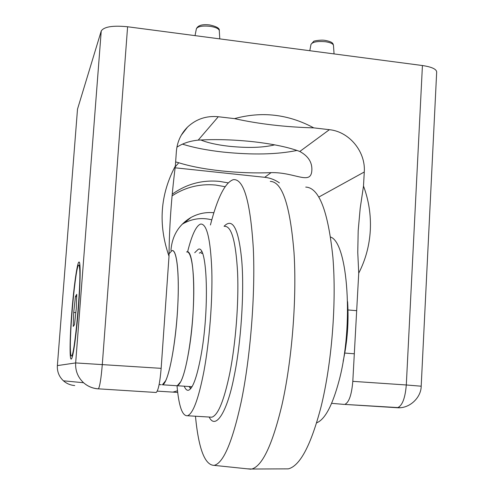 <?xml version="1.0" encoding="UTF-8"?>
<svg xmlns="http://www.w3.org/2000/svg" width="494" height="494" viewBox="0 0 494 494"><rect width="100%" height="100%" fill="white"/><g stroke="black" fill="none" stroke-linecap="round" stroke-linejoin="round"><path stroke-width="0.74" d="M170.973 250.557L171.041 249.229C172.462 235.107 179.149 224.504 191.092 217.409C198.199 213.544 205.8 211.982 213.89 212.729M274.713 144.859C263.111 147.694 247.877 148.163 229.031 146.267C217.064 144.896 207.659 142.797 200.823 139.975M436.677 72.05L436.684 71.883C436.251 69.006 431.497 66.888 422.432 65.529L127.6 26.762L102.307 364.356C101.109 378.663 99.794 386.821 98.368 388.834L156.197 392.489C158.308 390.544 159.963 382.498 161.155 368.345L169.016 256.269C158.031 224.69 160.142 194.605 175.351 166.021L176.37 151.504C177.173 141.889 180.897 133.744 187.547 127.069C196.155 119.035 206.399 115.59 218.292 116.738L234.52 118.628C261.987 111.131 288.397 114.213 313.746 127.866L329.387 129.687C349.307 131.614 365.788 151.695 364.276 171.998L363.504 186.028C368.802 200.397 371.068 215.168 370.302 230.346C369.438 245.512 365.585 259.788 358.73 273.176L352.802 381.343C351.648 394.984 348.943 402.666 344.695 404.407L399.93 407.698M363.504 186.028L360.194 208.252L358.193 230.618L357.761 252.385L358.73 273.176M71.754 313.122C69.666 339.471 69.469 362.435 71.574 358.718C73.328 356.464 76.582 332.87 78.503 307.589C80.46 282.556 80.664 261.937 79.114 262.042C77.367 261.06 73.779 286.557 71.754 313.122M279.394 182.873C274.936 179.754 270.045 177.896 264.722 177.303L271.064 172.634C255.33 173.295 238.905 172.727 221.781 170.943C204.683 169.102 190.344 166.373 178.766 162.761L175.247 166.855M271.064 172.634C295.35 172.042 311.3 186.065 311.881 169.819C312.097 162.1 308.071 155.981 299.796 151.473C288.811 147.317 273.54 144.094 253.972 141.803C234.193 139.654 215.6 139.092 198.205 140.129C189.863 140.975 182.768 143.334 176.914 147.187M175.642 161.915L178.766 162.761M182.564 144.168C193.753 147.669 207.276 150.306 223.127 152.072C252.52 155.06 277.14 154.523 296.98 150.448M172.233 194.191C186.374 184.046 202.102 179.773 219.41 181.378L228.129 182.86M225.073 186.701L215.699 185.052C199.903 183.577 185.361 187.177 172.079 195.852M127.6 26.762C112.811 25.324 104.024 26.725 101.239 30.974L77.509 109.137L57.372 365.603C57.045 371.624 59.07 376.687 63.448 380.812C66.671 383.64 70.432 385.215 74.736 385.536M182.07 224.325L183.824 223.288C192.672 218.552 202.003 217.397 211.803 219.824M331.635 403.332L344.213 404.419M157.265 391.131L177.692 392.415M234.52 118.628C258.813 124.006 285.223 127.088 313.746 127.866M169.016 256.269C169.22 227.827 171.332 197.748 175.351 166.021M172.888 392.119L177.507 390.785M264.722 177.303L175.129 167.806M180.767 381.701C186.343 371.155 192.11 337.155 193.457 305.15C194.852 273.089 191.623 250.514 186.621 251.971C194.383 247.537 196.47 304.069 189.288 348.245C185.466 371.408 181.452 383.906 177.241 385.746L180.767 381.701M169.047 253.811L171.937 250.643C176.556 249.149 179.378 271.749 177.871 303.896C176.407 335.988 170.868 370.111 165.663 380.713L162.39 384.789C167.966 384.437 175.938 345.127 177.778 305.774C179.538 272.688 176.673 248.723 171.937 250.643M176.037 385.672L177.241 385.746L176.037 385.672M79.608 268.143C81.349 282.685 74.545 356.575 71.562 355.952C71.031 356.291 70.679 354.828 70.494 351.567C69.234 333.666 75.588 265.791 78.645 265.111C79.083 264.821 79.404 265.834 79.608 268.143M73.711 312.455L75.44 296.573L76.743 294.331L76.292 308.429L74.514 324.651L73.242 326.435L73.711 312.455L75.835 312.622M76.669 296.672L75.44 296.573M343.145 361.256C347.406 341.57 348.888 321.699 347.597 301.643M190.709 386.617L192.043 386.697M202.491 253.428L201.219 253.286M199.329 253.119L201.719 251.767M191.017 388.235L188.85 386.499M224.06 226.283C232.668 217.403 238.534 228.481 241.652 259.523C244.623 291.831 240.745 344.831 234.267 375.557C227.611 411.076 215.736 430.7 209.172 417.041M305.737 187.09C319.056 187.609 328.115 211.049 332.907 257.423C336.624 302.674 331.795 363.528 321.014 406.951C310.948 445.205 300.068 465.842 288.366 468.855L283.92 468.874M270.311 181.415C282.265 181.656 290.169 205.424 294.029 252.718C296.919 298.907 291.942 361.244 281.784 405.704C272.336 444.859 262.345 465.972 251.817 469.028L247.074 468.806M210.425 224.98C217.49 197.625 225.11 182.514 233.279 179.662C243.684 178.507 250.365 201.41 253.317 248.383C255.423 294.319 250.464 357.174 241.171 401.968C232.365 442.099 223.35 463.236 214.124 465.367C204.825 465.187 198.6 448.805 195.457 416.226M316.629 422.858C324.996 419.505 332.487 405.395 339.112 380.528C353.902 325.385 347.813 242.517 330.603 237.058M187.553 252.008C191.826 234.86 196.217 225.542 200.718 224.048C206.832 223.72 210.53 239.158 211.809 270.354C212.642 300.642 209.462 341.416 203.911 371.365C198.526 398.985 193.043 413.781 187.448 415.75C182.286 416.176 178.809 406.192 177.019 385.795M194.729 252.7L198.279 249.285C207.468 244.085 209.623 310.658 200.755 356.915C196.797 377.583 192.722 388.692 188.523 390.229C186.893 390.612 185.466 389.266 184.225 386.197M161.279 384.715L159.124 384.573M310.998 44.337L313.628 41.44C313.011 41.027 321.137 39.576 325.138 40.403C333.302 41.916 333.018 43.805 333.475 45.355C333.061 43.707 330.4 42.496 325.49 41.743C317.321 41.051 312.48 41.947 310.979 44.441L309.806 50.721M209.851 24.972C216.631 26.503 219.781 28.368 219.293 30.56C218.786 28.627 215.693 27.207 209.999 26.312C202.244 25.595 197.699 26.429 196.371 28.813C197.933 25.318 202.417 24.033 209.82 24.966M422.432 65.529L406.303 384.974L421.191 386.203L436.684 71.883M352.802 381.343L406.303 384.974C405.154 398.467 402.172 406.056 397.355 407.735L396.806 407.741M98.213 388.871C92.644 388.463 87.759 386.413 83.572 382.726C77.885 377.36 75.249 370.759 75.662 362.923L161.155 368.345M101.239 30.974L75.662 362.923L57.372 365.603M318.883 197.02L364.276 171.998M299.796 151.473L329.387 129.687M198.205 140.129L218.292 116.738M209.715 417.072L211.827 417.195C218.07 415.269 224.06 400.578 229.803 373.118C235.712 343.342 238.849 302.779 237.595 272.602C235.842 241.51 231.544 226.091 224.696 226.345M333.475 45.355L334.055 53.908M219.293 30.56L219.774 38.884M344.695 404.407L397.355 407.735C409.847 408.748 421.209 397.287 421.191 386.203M156.197 392.489L98.368 388.834C92.749 388.457 87.821 386.425 83.572 382.726L63.448 380.812M191.092 217.409L183.824 223.288M196.371 28.813L195.031 35.63M181.261 135.233L187.547 127.069M79.398 262.382L79.114 262.042M192.012 386.703L162.39 384.789M354.315 353.772L344.793 353.074M72.525 356.02L71.562 355.952M356.674 310.67L348.011 309.96M79.917 265.222L78.954 265.136M189.832 387.629L190.69 388.642M288.366 468.855L251.817 469.028M214.124 465.367L250.952 469.207M187.448 415.75L210.345 417.109"/></g></svg>
